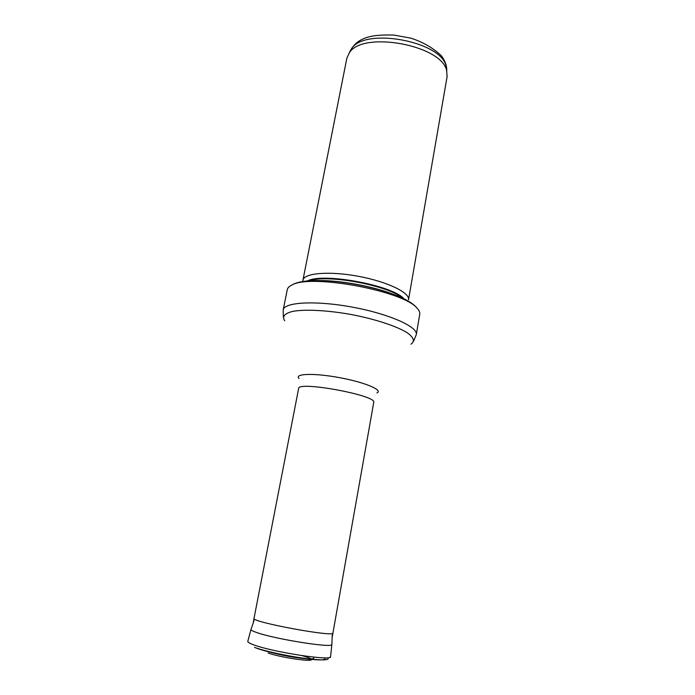 <?xml version="1.0" encoding="UTF-8"?>
<svg xmlns="http://www.w3.org/2000/svg" width="695" height="695" viewBox="0 0 695 695"><rect width="100%" height="100%" fill="white"/><g stroke="black" fill="none" stroke-linecap="round" stroke-linejoin="round"><path stroke-width="1.04" d="M349.298 52.863L351.401 48.885C364.38 26.931 441.924 41.309 446.181 66.451L446.711 70.925M302.924 280.207L346.857 58.189L349.342 52.803C362.564 30.432 442.368 45.218 446.694 70.847L447.085 76.763L408.53 299.78C410.189 292.76 387.211 281.597 358.272 276.28C329.343 270.868 303.897 273.057 302.924 280.207L302.924 281.64M287.27 289.667C287.643 287.834 289.233 286.262 292.039 284.959C310.761 273.708 403.543 290.91 416.991 308.111C419.146 310.344 420.067 312.376 419.754 314.218L416.296 334.59C418.225 326.954 389.252 313.914 352.547 307.164C315.86 300.31 284.142 302.099 283.195 309.927L287.27 289.667M332.245 636.915L373.736 402.431C377.489 395.498 297.608 380.686 298.624 388.505L254.022 618.368C250.634 621.921 334.894 637.532 333.001 633.006L333.001 632.989M266.663 650.989L267.158 651.163M271.815 652.605C282.431 655.428 293.194 657.427 304.123 658.591M308.988 658.912C312.333 658.999 313.923 658.704 313.766 658.026M307.251 281.067C322.437 272.232 393.17 285.341 404.186 299.032M309.11 280.893C326.433 273.873 388.861 285.437 402.518 298.207M321.464 280.563C342.418 280.823 371.443 286.201 391.103 293.464M284.724 320.769C281.866 316.503 284.611 313.358 292.96 311.334C305.322 309.136 327.614 310.274 351.184 314.505C374.709 318.996 395.924 325.929 406.688 332.41C413.751 337.292 415.184 341.21 410.988 344.173M299.05 378.497C293.889 373.58 314.088 372.894 339.481 377.637C364.892 382.311 383.51 390.19 376.933 392.927M248.323 642.284L247.776 641.45L250.965 629.514C250.982 630.209 252.884 631.208 256.655 632.511L256.681 632.52C274.925 639.148 333.131 648.339 331.863 644.508L332.21 635.126M247.776 641.45C247.776 642.258 249.705 643.37 253.562 644.795C272.136 652.006 331.819 661.206 330.559 656.792L331.863 644.508M254.579 647.419L254.631 647.436C264.057 650.937 285.714 655.741 303.385 658.191C322.167 660.589 330.255 660.441 327.649 657.748M257.002 648.348L257.141 648.4C265.916 651.658 285.993 656.097 302.316 658.347C319.683 660.554 327.084 660.38 324.53 657.844M268.157 652.97C279.294 657.305 313.28 662.335 311.43 659.433M311.299 659.173C310.404 658.243 307.294 657.062 301.951 655.62M349.255 52.916C356.874 36.114 373.45 34.576 393.822 35.063L410.78 38.129C423.003 42.1 433.15 47.946 441.238 55.661C445.104 60.639 446.937 65.747 446.729 70.986M351.401 48.885L349.342 52.803M446.181 66.451L446.694 70.847M292.039 284.959C312.776 272.292 402.17 288.868 416.991 308.111M283.334 316.92L283.195 309.927M413.664 341.071L416.296 334.59M253.336 622.286L254.022 618.394M250.965 629.514L253.996 620.635M330.559 656.792L329.751 657.374"/></g></svg>
